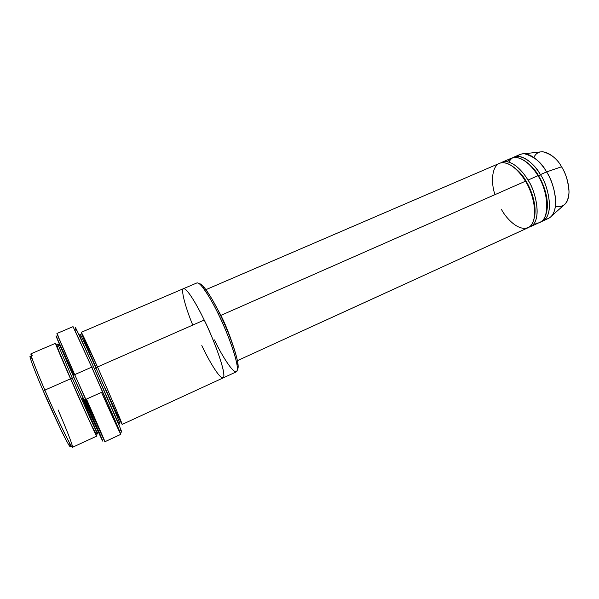 <?xml version="1.0" encoding="UTF-8"?>
<svg xmlns="http://www.w3.org/2000/svg" width="599" height="599" viewBox="0 0 599 599"><rect width="100%" height="100%" fill="white"/><g stroke="black" fill="none" stroke-linecap="round" stroke-linejoin="round"><path stroke-width="0.9" d="M494.976 194.638C490.626 182.223 491.652 164.186 501.341 162.793C510.91 161.693 520.928 173.306 525.443 181.22L220.889 315.373L212.548 300.077L220.889 315.373C225.419 324.194 229.829 335.313 234.134 348.723C229.829 335.313 225.419 324.194 220.889 315.373L525.443 181.22C531.485 189.995 539.609 215.355 530.669 225.86C520.831 234.426 506.148 218.545 501.49 209.493M57.219 338.136C51.806 326.874 65.59 358.636 73.175 375.768L74.688 374.63C66.863 356.952 52.637 324.306 58.17 336.002M93.541 366.828L76.904 330.453C75.04 326.627 74.838 326.56 76.298 330.244C71.491 318.151 85.919 349.696 93.541 366.828C102.392 386.325 128.306 445.843 120.339 429.505C122.084 433.077 122.174 432.882 120.594 428.921L93.541 366.828L91.699 367.165L93.541 366.828M76.904 330.453L74.613 329.667L91.699 367.165L73.041 326.642L56.905 333.493L74.688 374.63L91.699 367.165L74.688 374.63L104.922 441.71L120.826 434.335C121.14 433.736 99.344 384.146 91.699 367.165L119.643 431.145C125.124 444.75 108.539 408.159 101.516 392.345L86.481 399.084L103.904 439.082C110.897 455.824 83.538 394.838 74.688 374.63L73.175 375.768L56.059 336.061L74.021 375.131M219.706 313.681C215.228 304.15 210.129 295.494 204.416 287.7C202.215 284.967 200.5 283.641 199.28 283.716C203.615 283.462 214.292 302.353 219.706 313.681C226.534 326.492 241.786 365.397 237.361 369.538C238.23 368.804 238.395 366.648 237.855 363.061C235.519 348.82 225.157 324.576 219.706 313.681L218.231 313.883L219.706 313.681M204.416 287.7L202.425 286.966C208.317 295.03 213.581 304 218.231 313.883C212.525 301.896 201.039 281.68 196.906 282.93L183.504 288.658M31.305 357.536C26.124 349.524 37.078 376.838 43.39 391.229L44.865 390.106C38.321 375.191 26.962 346.971 32.286 355.357M70.547 378.815C64.939 366.101 55.325 343.916 55.49 343.317L57.377 346.933C50.698 333.066 63.501 362.912 70.547 378.815L72.434 378.456L57.804 344.178L72.434 378.456L70.547 378.815L88.914 419.884C96.102 435.54 98.221 439.696 95.271 432.336L96.686 436.162C96.02 436.005 76.919 393.446 70.547 378.815L44.865 390.106L70.547 378.815M55.49 343.317L30.968 353.792C30.017 354.72 39.279 377.258 44.865 390.106C51.087 404.939 70.712 447.663 72.464 447.318L96.686 436.162M82.52 398.567L83.171 398.313L82.52 398.567L97.6 433.871C97.016 433.676 78.596 392.562 72.434 378.456C78.596 392.562 97.016 433.676 97.6 433.871C95.301 436.761 83.351 406.489 70.689 378.897L58.447 350.071C56.875 345.818 56.658 343.856 57.804 344.178L59.997 345.563M73.924 377.467L72.434 378.456L73.924 377.467M533.814 157.47C540.44 143.94 557.302 157.732 561.518 166.784L546.558 171.92C541.938 163.624 530.018 150.604 519.984 154.505L513.964 157.095C523.885 153.239 535.761 166.327 540.38 174.638L546.558 171.92L561.518 166.784C557.497 159.035 551.185 153.995 542.574 151.682L524.32 153.748C534.323 156.549 541.736 162.606 546.558 171.92C552.345 180.179 560.507 204.588 551.836 215.76C549.987 217.916 547.748 219.092 545.12 219.286M517.199 156.361C519.221 154.497 521.594 153.629 524.32 153.748M538.059 176.001L538.583 175.821C535.349 169.824 530.459 164.65 523.9 160.3C530.459 164.65 535.349 169.824 538.583 175.821L538.059 176.001M507.316 161.767C515.844 149.78 532.938 165.721 537.902 175.732C546.88 185.63 553.446 225.943 534.48 222.985M546.692 211.672C549.5 198.816 543.076 182.965 538.583 175.821C543.076 182.965 549.5 198.816 546.692 211.672M542.402 221.188L548.362 218.463C561.787 211.904 553.454 180.703 546.558 171.92L540.38 174.638C547.254 183.459 555.67 214.697 542.402 221.188L541.159 221.645C555.902 217.1 547.681 183.653 540.38 174.638L538.583 175.821L540.38 174.638C535.349 164.104 516.675 147.728 508.88 162.127M525.608 181.49L526.154 181.295C522.83 175.073 517.821 169.764 511.112 165.369C517.821 169.764 522.83 175.073 526.154 181.295L525.608 181.49M534.353 217.751C537.303 204.948 530.707 188.558 526.154 181.295C530.707 188.558 537.303 204.948 534.353 217.751M529.149 227.133C543.615 222.806 535.221 189.209 527.944 180.119L537.902 175.732C533.282 167.406 521.422 154.302 511.546 158.136L501.842 162.314C511.539 158.555 523.324 171.756 527.944 180.119C534.787 189.007 543.36 220.327 530.4 226.677L529.149 227.133M94.942 369.957L94.305 368.527L95.975 368.1C90.546 355.941 80.917 334.804 80.341 334.534C80.917 334.804 90.546 355.941 95.975 368.1L94.305 368.527C82.55 342.044 78.147 333.606 80.341 334.534M119.867 423.628C120.234 422.999 102.279 382.027 95.975 368.1C102.279 382.027 120.234 422.999 119.867 423.628C119.852 425.005 118.647 423.208 116.251 418.237L103.402 389.028M105.297 388.646L105.409 388.714C111.204 401.719 123.349 428.3 121.941 423.643C119.268 416.14 103.762 380.837 97.502 366.962L95.975 368.1L97.502 366.962L204.214 320.046C198.516 307.983 187.195 287.587 183.451 288.673C187.202 287.587 198.516 307.991 204.214 320.046L97.502 366.962C104.039 381.376 122.585 423.77 122.136 424.444L223.068 377.954C227.792 375.311 211.35 333.628 204.214 320.046C210.885 333.194 224.962 367.749 223.794 376.756C221.413 383.001 207.613 358.135 201.811 345.586C207.613 358.135 221.413 383.001 223.794 376.756C224.962 367.749 210.885 333.194 204.214 320.046C198.733 308.56 188.88 290.612 184.222 288.666C179.64 287.063 185.862 308.575 192.751 325.085M183.451 288.673L81.254 332.31C81.906 332.557 91.872 354.376 97.502 366.962L81.442 332.527C79.727 329.772 88.794 351.156 96.214 367.988M237.414 360.628L527.989 227.777C540.882 221.458 532.279 190.123 525.443 181.22C520.823 172.849 509.06 159.626 499.409 163.362L205.929 289.654M530.4 226.677L540.006 222.281C553.214 215.82 544.768 184.567 537.902 175.732L527.944 180.119C523.219 171.374 510.251 157.357 500.667 162.935L501.842 162.314M223.113 377.924L236.35 371.829C241.614 368.939 225.441 327.353 218.231 313.883C223.876 325.182 234.628 350.333 237.062 365.031C239.787 385.397 220.806 354.271 214.517 339.903M84.818 399.451C91.325 414.171 104.653 444.705 102.212 440.153L73.175 375.768C81.726 395.362 108.344 454.559 101.688 438.363M563.487 205.479L565.613 203.608C573.153 193.994 566.384 173.665 561.518 166.784C565.643 172.744 568.151 181.13 569.05 191.957C568.241 203.233 563.711 207.988 555.445 206.221M69.289 442.511C71.588 449.976 69.012 446.173 61.562 431.115L43.39 391.229C36.554 375.73 24.888 346.222 32.398 359.37M58.081 409.888C62.618 420.348 70.038 437.989 72.187 445.289C76.066 458.699 51.933 407.245 44.865 390.106L43.39 391.229C50.189 407.762 73.542 457.464 69.911 444.548M97.6 433.871L98.049 431.317M565.613 203.608L551.836 215.76M237.855 363.061L237.062 365.031M120.594 428.921L119.643 431.145"/></g></svg>
